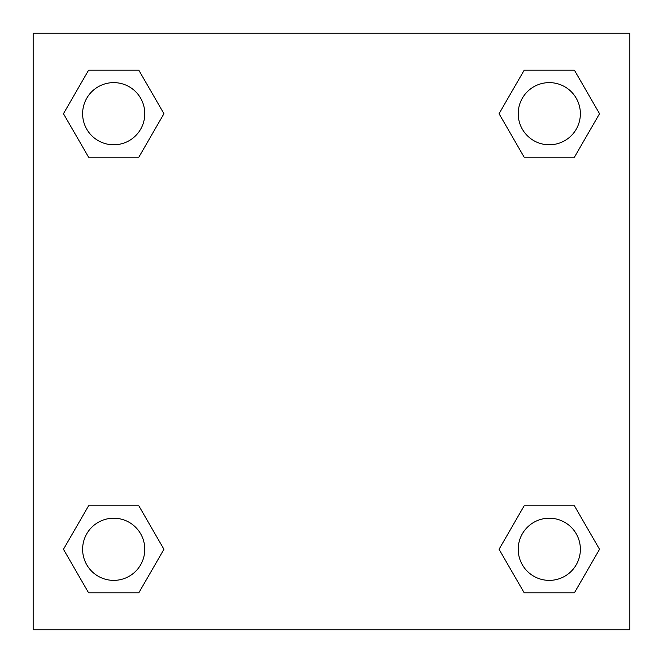 <?xml version="1.0" encoding="UTF-8"?>
<svg xmlns="http://www.w3.org/2000/svg" width="663" height="663" viewBox="0 0 663 663"><rect width="100%" height="100%" fill="white"/><g stroke="black" fill="none" stroke-linecap="round" stroke-linejoin="round"><path stroke-width="0.99" d="M574.415 157.214L524.176 157.214L574.415 157.214L599.534 113.704L574.415 157.214L524.176 157.214L499.057 113.704L524.176 70.195L499.057 113.704M88.585 70.195L138.824 70.195L88.585 70.195L138.824 70.195L163.943 113.704L138.824 157.214L88.585 157.214L138.824 157.214L88.585 157.214L63.466 113.704L88.585 70.195L63.466 113.704M88.585 505.786L138.824 505.786L88.585 505.786L63.466 549.295L88.585 505.786L138.824 505.786L163.943 549.295L138.824 592.805L88.585 592.805L138.824 592.805L88.585 592.805L63.466 549.295M534.461 505.786L524.176 505.786L534.461 505.786L524.176 505.786L499.057 549.295L524.176 505.786L574.415 505.786L524.176 505.786L574.415 505.786L599.534 549.295L574.415 592.805L524.176 592.805L574.415 592.805L524.176 592.805L499.057 549.295M629.85 33.15L33.15 33.15L33.15 629.85L629.85 629.85L629.85 33.15M524.176 70.195L574.415 70.195L524.176 70.195L574.415 70.195L599.534 113.704M580.374 549.295A31.078 31.078 0 0 0 533.756 522.378A31.078 31.078 0 0 0 533.756 576.213A31.078 31.078 0 0 0 580.374 549.295M144.783 549.295A31.078 31.078 0 0 0 98.165 522.378A31.078 31.078 0 0 0 98.165 576.213A31.078 31.078 0 0 0 144.783 549.295M580.374 113.704A31.078 31.078 0 0 0 533.756 86.787A31.078 31.078 0 0 0 533.756 140.622A31.078 31.078 0 0 0 580.374 113.704M144.783 113.704A31.078 31.078 0 0 0 98.165 86.787A31.078 31.078 0 0 0 98.165 140.622A31.078 31.078 0 0 0 144.783 113.704M128.539 505.786L138.824 505.786M534.461 157.214L524.176 157.214M138.824 157.214L128.539 157.214"/></g></svg>
